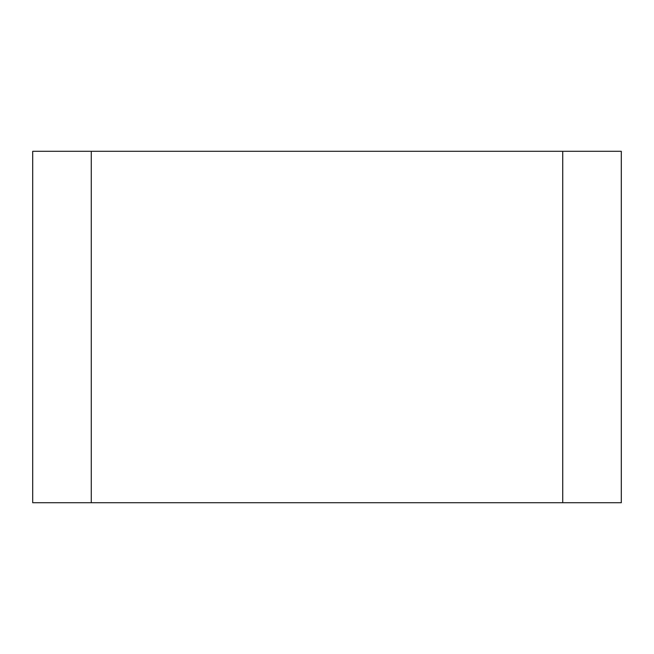 <?xml version="1.0" encoding="UTF-8"?>
<svg xmlns="http://www.w3.org/2000/svg" width="654" height="654" viewBox="0 0 654 654"><rect width="100%" height="100%" fill="white"/><g stroke="black" fill="none" stroke-linecap="round" stroke-linejoin="round"><path stroke-width="0.49" stroke-dasharray="3.27 2.45" d="M91.266 502.705L562.734 502.705L562.734 151.295L91.266 151.295L621.3 151.295L621.3 502.705L562.734 502.705L562.734 151.295L91.266 151.295L91.266 502.705L562.734 502.705L91.266 502.705L91.266 151.295L91.266 502.705L32.7 502.705L32.7 151.295L91.266 151.295M562.734 502.705L562.734 151.295"/><path stroke-width="0.98" d="M621.3 151.295L562.734 151.295L562.734 502.705L621.3 502.705L621.3 151.295M562.734 502.705L91.266 502.705L91.266 151.295L562.734 151.295M91.266 151.295L32.7 151.295L32.7 502.705L91.266 502.705"/></g></svg>
